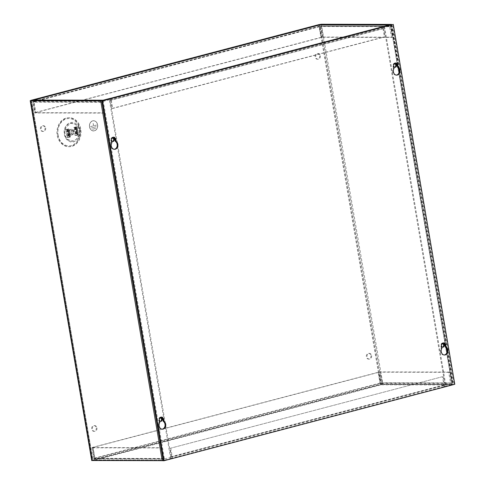 <?xml version="1.0" encoding="UTF-8"?>
<svg xmlns="http://www.w3.org/2000/svg" width="485" height="485" viewBox="0 0 485 485"><rect width="100%" height="100%" fill="white"/><g stroke="black" fill="none" stroke-linecap="round" stroke-linejoin="round"><path stroke-width="0.36" stroke-dasharray="2.42 1.82" d="M171.302 458.319L164.597 460.083A1.758 1.419 -89.9 0 1 164.3 460.12A1.758 1.419 -89.9 0 1 162.912 458.731L93.86 458.574A1.758 1.419 90.1 0 0 95.248 459.968A1.758 1.419 90.1 0 0 95.545 459.932A1.758 1.012 75.3 0 1 94.217 458.21L92.374 447.431L378.161 372.286L380.004 383.059A1.758 1.012 -104.7 0 0 381.331 384.781L450.383 384.932L443.678 386.697L443.654 385.557A0.594 0.34 -104.7 0 0 443.902 384.981L442.49 376.706L170.114 448.322L171.526 456.603A0.594 0.34 75.3 0 1 171.278 457.179L171.472 458.319A1.758 1.012 75.3 0 0 171.623 458.301A1.758 1.012 75.3 0 0 172.211 456.603L170.799 448.328M443.175 376.706L444.587 384.981A1.758 1.012 -104.7 0 1 443.999 386.678A1.758 1.012 -104.7 0 1 443.848 386.697L443.678 386.697M450.383 384.932A1.758 1.419 90.1 0 0 451.48 382.847L449.637 372.074L448.716 372.316L450.559 383.089A0.594 0.479 -89.9 0 1 450.189 383.793L443.484 385.557M92.374 447.431L93.059 447.431L94.902 458.21A0.594 0.34 -104.7 0 0 95.351 458.792L95.545 459.932L381.331 384.781A1.758 1.419 90.1 0 0 382.429 382.695L451.48 382.847M171.108 457.179L164.403 458.943A0.594 0.479 -89.9 0 1 163.833 458.489L161.99 447.71L161.075 447.952L162.912 458.731M448.716 372.316L379.664 372.165L381.507 382.938L450.559 383.089M449.637 372.074L380.586 371.922L382.429 382.695M381.331 384.781L381.137 383.641A0.594 0.479 90.1 0 0 381.507 382.938M379.664 372.165L380.586 371.922M93.86 458.574L92.017 447.8L92.938 447.558L94.781 458.331A0.594 0.479 90.1 0 0 95.351 458.792L381.137 383.641A0.594 0.34 75.3 0 1 380.689 383.059L378.846 372.286L378.161 372.286M92.017 447.8L161.075 447.952M92.938 447.558L161.99 447.71M93.059 447.431L378.846 372.286M442.49 376.706L170.114 448.322M102.571 100.486A1.758 1.419 90.1 0 0 101.989 102.299L103.832 113.078L104.754 112.835L102.911 102.062A0.594 0.479 -89.9 0 1 103.281 101.359L110.156 99.595A0.594 0.34 75.3 0 1 110.598 100.177L112.017 108.452L112.702 108.452L385.078 36.83L384.393 36.83L382.98 28.554A0.594 0.34 -104.7 0 0 382.532 27.972L382.168 26.833M31.61 100.48L92.865 460.326L163.166 460.501L171.357 458.622L109.986 99.595M33.368 100.486A1.758 1.419 90.1 0 0 32.938 102.147L101.989 102.299M319.524 24.996A1.758 1.012 -104.7 0 0 319.075 26.633L320.918 37.406L35.132 112.556L33.289 101.783A1.758 1.012 75.3 0 1 33.514 100.34M389.425 25.062A1.758 1.419 -89.9 0 1 390.552 26.42L321.5 26.269A1.758 1.419 90.1 0 0 320.118 24.874M382.362 27.972L389.067 26.208A0.594 0.479 -89.9 0 1 389.631 26.663L391.474 37.442L392.395 37.2L390.552 26.42M110.41 98.607A1.758 1.012 75.3 0 1 111.289 100.177L383.665 28.554A1.758 1.012 -104.7 0 0 382.786 26.984M104.754 112.835L35.702 112.684L33.859 101.905L102.911 102.062M103.832 113.078L34.781 112.926L32.938 102.147M34.035 100.062L34.229 101.201A0.594 0.479 90.1 0 0 33.859 101.905M35.702 112.684L34.781 112.926M320.918 37.406L321.603 37.412L319.761 26.633A0.594 0.34 75.3 0 1 320.015 26.057L34.229 101.201A0.594 0.34 -104.7 0 0 33.974 101.783L35.817 112.556L35.132 112.556M321.5 26.269L323.343 37.042L322.422 37.284L320.579 26.511A0.594 0.479 90.1 0 0 320.015 26.057L319.821 24.917M323.343 37.042L392.395 37.2M322.422 37.284L391.474 37.442M383.665 28.554L385.078 36.83M111.289 100.177L112.702 108.452M321.603 37.412L35.817 112.556M112.017 108.452L384.393 36.83M45.675 127.991A2.874 2.322 -89.9 0 1 43.395 131.459A2.874 2.322 -89.9 0 1 41.134 129.186A2.874 2.322 -89.9 0 1 43.407 125.718A2.874 2.322 -89.9 0 1 45.675 127.991M44.99 127.991A2.874 2.322 -89.9 0 1 42.71 131.459A2.874 2.322 -89.9 0 1 40.449 129.186A2.874 2.322 -89.9 0 1 42.722 125.712A2.874 2.322 -89.9 0 1 44.99 127.991M320.342 55.763A2.874 2.322 -89.9 0 1 318.069 59.237A2.874 2.322 -89.9 0 1 315.802 56.957A2.874 2.322 -89.9 0 1 318.081 53.489A2.874 2.322 -89.9 0 1 320.342 55.763M319.657 55.763A2.874 2.322 -89.9 0 1 317.384 59.231A2.874 2.322 -89.9 0 1 315.117 56.957A2.874 2.322 -89.9 0 1 317.396 53.489A2.874 2.322 -89.9 0 1 319.657 55.763M371.607 355.657A2.874 2.322 -89.9 0 1 369.327 359.124A2.874 2.322 -89.9 0 1 367.066 356.851A2.874 2.322 -89.9 0 1 369.34 353.377A2.874 2.322 -89.9 0 1 371.607 355.657M370.916 355.65A2.874 2.322 -89.9 0 1 368.642 359.118A2.874 2.322 -89.9 0 1 366.381 356.845A2.874 2.322 -89.9 0 1 368.655 353.377A2.874 2.322 -89.9 0 1 370.916 355.65M96.933 427.879A2.874 2.322 -89.9 0 1 94.66 431.347A2.874 2.322 -89.9 0 1 92.392 429.073A2.874 2.322 -89.9 0 1 94.672 425.606A2.874 2.322 -89.9 0 1 96.933 427.879M96.248 427.879A2.874 2.322 -89.9 0 1 93.969 431.347A2.874 2.322 -89.9 0 1 91.707 429.073A2.874 2.322 -89.9 0 1 93.987 425.606A2.874 2.322 -89.9 0 1 96.248 427.879M73.108 141.02A9.003 7.275 -89.9 0 1 64.493 134.084A9.003 7.275 -89.9 0 1 70.101 123.414A9.003 7.275 -89.9 0 1 78.722 130.344A9.003 7.275 -89.9 0 1 73.108 141.02M159.48 420.186A1.74 1.406 -89.9 0 1 159.438 419.98A1.74 1.406 -89.9 0 1 159.486 419.04M160.462 421.301A1.74 1.406 -89.9 0 1 160.117 421.35A1.74 1.406 -89.9 0 1 158.747 419.974A1.74 1.406 -89.9 0 1 160.129 417.876A1.74 1.406 -89.9 0 1 160.468 417.931M111.635 140.286A1.74 1.406 -89.9 0 1 111.592 140.08A1.74 1.406 -89.9 0 1 111.641 139.147M112.617 141.402A1.74 1.406 -89.9 0 1 112.277 141.456A1.74 1.406 -89.9 0 1 110.907 140.08A1.74 1.406 -89.9 0 1 112.284 137.982A1.74 1.406 -89.9 0 1 112.623 138.037M441.586 346.005A1.74 1.406 -89.9 0 1 441.538 345.799A1.74 1.406 -89.9 0 1 441.586 344.859M442.562 347.121A1.74 1.406 -89.9 0 1 442.223 347.175A1.74 1.406 -89.9 0 1 440.853 345.799A1.74 1.406 -89.9 0 1 442.229 343.695A1.74 1.406 -89.9 0 1 442.575 343.75M393.741 66.105A1.74 1.406 -89.9 0 1 393.693 65.899A1.74 1.406 -89.9 0 1 393.741 64.966M394.723 67.227A1.74 1.406 -89.9 0 1 394.378 67.276A1.74 1.406 -89.9 0 1 393.008 65.899A1.74 1.406 -89.9 0 1 394.384 63.802A1.74 1.406 -89.9 0 1 394.729 63.856M97.624 124.778A5.111 4.129 -89.9 0 1 93.575 130.95A5.111 4.129 -89.9 0 1 89.543 126.9A5.111 4.129 -89.9 0 1 93.593 120.729A5.111 4.129 -89.9 0 1 97.624 124.778M89.507 126.9A5.111 4.129 90.1 0 0 93.538 130.95A5.111 4.129 90.1 0 0 97.588 124.778A5.111 4.129 90.1 0 0 93.556 120.729A5.111 4.129 90.1 0 0 89.507 126.9M57.903 135.224A14.483 11.701 -89.9 0 1 66.924 118.049A14.483 11.701 -89.9 0 1 80.795 129.204A14.483 11.701 -89.9 0 1 71.768 146.373A14.483 11.701 -89.9 0 1 57.903 135.224M73.083 131.611A2.904 2.346 90.1 0 0 70.792 129.313A2.904 2.346 90.1 0 0 68.494 132.817A2.904 2.346 90.1 0 0 70.78 135.115A2.904 2.346 90.1 0 0 73.083 131.611M73.902 131.611A2.904 2.346 90.1 0 0 71.61 129.313A2.904 2.346 90.1 0 0 69.313 132.817A2.904 2.346 90.1 0 0 71.598 135.121A2.904 2.346 90.1 0 0 73.902 131.611M97.521 124.79A5.026 4.062 90.1 0 0 93.556 120.807A5.026 4.062 90.1 0 0 89.573 126.882A5.026 4.062 90.1 0 0 93.538 130.865A5.026 4.062 90.1 0 0 97.521 124.79M89.61 126.882A5.026 4.062 -89.9 0 1 93.593 120.807A5.026 4.062 -89.9 0 1 97.558 124.79A5.026 4.062 -89.9 0 1 93.575 130.865A5.026 4.062 -89.9 0 1 89.61 126.882M70.919 132.581A1.74 1.406 90.1 0 0 72.289 133.957A1.74 1.406 90.1 0 0 73.665 131.859A1.74 1.406 90.1 0 0 72.295 130.483A1.74 1.406 90.1 0 0 70.919 132.581M69.416 132.575A1.74 1.406 90.1 0 0 70.786 133.951A1.74 1.406 90.1 0 0 72.162 131.853A1.74 1.406 90.1 0 0 70.792 130.477A1.74 1.406 90.1 0 0 69.416 132.575M30.901 100.359L92.417 460.223L380.464 384.478L318.948 24.614M163.263 460.659L171.357 458.622M92.417 460.223L91.72 460.52M384.514 26.529L446.03 386.399L453.414 384.344L382.889 384.114L380.464 384.478M446.03 386.399L452.153 384.514L381.149 384.484L319.688 24.929M93.102 460.223L381.149 384.484M170.671 458.622L109.161 98.758M383.859 26.705L445.345 386.399M69.04 137.146L67.082 137.588L70.186 136.952L68.821 128.955L65.711 129.586L68.815 128.949L67.67 129.149L69.258 137.206L67.67 129.149M75.108 127.252L76.478 135.248L75.078 135.485L77.497 134.848L77.036 135.042L75.666 127.046L76.133 126.846L73.714 127.482L75.884 127.106M67.112 129.356L68.482 137.352L67.767 137.588L66.403 129.586L65.718 129.586L67.888 129.21M78.182 134.848L77.454 135.23L76.09 127.234L73.714 127.482L76.818 126.846L78.182 134.848L75.078 135.485M77.497 134.848L76.133 126.846L76.818 126.846L76.127 126.846M74.399 127.488L75.763 135.485L75.078 135.479L73.714 127.482M70.186 136.952L67.767 137.588M68.482 137.352L69.258 137.206M69.458 137.334L68.088 129.337L66.403 129.586M68.088 129.337L68.573 129.21L69.943 137.206M67.403 129.337L68.773 137.334M77.454 135.23L75.763 135.485M76.478 135.248L77.254 135.103M76.09 127.234L76.575 127.106L77.939 135.103M75.399 127.234L76.769 135.23M92.483 129.283L95.715 128.434M91.459 127.985L96.23 126.73M90.556 126.658L96.618 125.063M93.599 125.815L92.956 122.062M95.709 128.392L92.477 129.24M96.224 126.688L91.453 127.943M96.612 125.021L90.549 126.615M93.526 125.821L92.926 122.075M444.175 355.002A4.147 3.353 -89.9 0 1 443.83 355.026A4.147 3.353 -89.9 0 1 440.562 351.734A4.147 3.353 -89.9 0 1 441.277 348.206L440.889 345.969A2.552 2.067 -89.9 0 1 442.92 342.883A2.552 2.067 -89.9 0 1 443.26 342.919M162.075 429.183A4.147 3.353 -89.9 0 1 161.729 429.201A4.147 3.353 -89.9 0 1 158.456 425.915A4.147 3.353 -89.9 0 1 159.171 422.387L158.789 420.149A2.552 2.067 -89.9 0 1 160.814 417.064A2.552 2.067 -89.9 0 1 161.159 417.1M396.33 75.108A4.147 3.353 -89.9 0 1 395.99 75.126A4.147 3.353 -89.9 0 1 392.717 71.841A4.147 3.353 -89.9 0 1 393.432 68.312L393.05 66.069A2.552 2.067 -89.9 0 1 395.075 62.983A2.552 2.067 -89.9 0 1 395.414 63.02M114.23 149.289A4.147 3.353 -89.9 0 1 113.884 149.307A4.147 3.353 -89.9 0 1 110.616 146.021A4.147 3.353 -89.9 0 1 111.326 142.493L110.944 140.25A2.552 2.067 -89.9 0 1 112.969 137.164A2.552 2.067 -89.9 0 1 113.314 137.2M163.281 460.75L454.112 384.272L392.595 24.408M454.797 384.278L454.112 384.272M441.277 348.206L441.962 348.212M159.171 422.387L159.856 422.387M393.432 68.312L394.117 68.312M111.326 142.493L112.017 142.493M443.848 386.697L171.472 458.319M164.597 460.083L95.545 459.932M94.217 458.21L380.004 383.059M444.587 384.981L172.211 456.603M381.137 383.641L450.189 383.793M164.403 458.943L95.351 458.792M443.654 385.557L171.278 457.179M163.833 458.489L94.781 458.331M443.902 384.981L171.526 456.603M94.902 458.21L380.689 383.059M319.075 26.633L33.289 101.783M34.229 101.201L103.281 101.359M389.067 26.208L320.015 26.057M110.156 99.595L382.532 27.972M389.631 26.663L320.579 26.511M110.598 100.177L382.98 28.554M319.761 26.633L33.974 101.783M80.11 129.198C81.28 133.223 79.522 143.954 71.083 146.373C62.577 148.41 57.46 139.486 57.212 135.218C56.048 131.199 57.8 120.468 66.239 118.043C74.745 116.012 79.861 124.936 80.11 129.198M58.067 135.048A13.659 11.034 90.1 0 0 71.143 145.567A13.659 11.034 90.1 0 0 79.661 129.374A13.659 11.034 90.1 0 0 66.578 118.849A13.659 11.034 90.1 0 0 58.067 135.048M79.855 130.174A9.827 7.936 -89.9 0 1 73.732 141.826A9.827 7.936 -89.9 0 1 64.323 134.26A9.827 7.936 -89.9 0 1 70.446 122.608A9.827 7.936 -89.9 0 1 79.855 130.174M79.407 130.35C80.522 134.406 78.655 137.964 73.799 141.02C68.355 140.668 65.481 138.358 65.178 134.09C64.062 130.035 65.93 126.476 70.786 123.414C76.23 123.766 79.103 126.076 79.407 130.35M321.373 24.25L382.889 384.114M31.47 100.48L92.981 460.35M163.166 460.501L101.656 100.637M102.468 100.516L163.985 460.38M103.159 100.516L164.67 460.38M391.559 24.408L453.075 384.272M391.207 24.771L398.676 68.482M399.264 71.913L446.521 348.375M447.109 351.807L452.717 384.641M452.032 384.635L390.522 24.771M381.968 384.356L320.518 24.874M390.655 24.729L452.153 384.514M65.718 129.586L67.082 137.582M69.5 136.946L68.13 128.949M69.119 137.182L67.748 129.186M77.115 135.079L75.751 127.082M70.325 136.97L68.955 128.974M66.694 129.568L68.058 137.564M78.321 134.866L76.951 126.87M74.69 127.464L76.054 135.46M440.889 345.969L441.58 345.969M158.789 420.149L159.474 420.149M393.05 66.069L393.735 66.075M110.944 140.25L111.629 140.25M95.248 459.968L164.3 460.12M443.999 386.678L171.623 458.301M443.702 385.551L171.326 457.173M95.248 458.804L164.3 458.955M34.174 101.207L319.961 26.063M320.112 26.044L389.164 26.196M42.71 131.459L43.395 131.459M317.384 59.231L318.069 59.237M368.642 359.118L369.327 359.124M93.969 431.347L94.66 431.347M160.117 421.35L160.802 421.356M112.277 141.456L112.963 141.456M442.223 347.175L442.908 347.175M394.378 67.276L395.063 67.276M70.792 129.313L71.61 129.313M70.786 133.951L72.289 133.957M42.722 125.712L43.407 125.718M317.396 53.489L318.081 53.489M368.655 353.377L369.34 353.377M93.987 425.606L94.672 425.606M391.922 24.583L453.414 384.344M92.865 460.326L31.355 100.456M160.129 417.876L160.814 417.876M112.284 137.982L112.969 137.982M442.229 343.695L442.914 343.701M394.384 63.802L395.069 63.802M390.752 24.668L452.269 384.538M70.78 135.115L71.598 135.121M75.666 127.046L77.036 135.042M70.792 130.477L72.295 130.483M70.404 137.006L69.034 129.01M78.4 134.903L77.036 126.906M443.83 355.026L444.521 355.026M161.729 429.201L162.414 429.207M395.99 75.126L396.675 75.126M113.884 149.307L114.569 149.307M442.92 342.883L443.605 342.883M160.814 417.064L161.499 417.064M395.075 62.983L395.76 62.989M112.969 137.164L113.66 137.164"/><path stroke-width="0.73" d="M33.514 100.34A1.758 1.012 75.3 0 1 33.877 100.08A1.758 1.012 75.3 0 1 34.035 100.062L103.087 100.219L109.792 98.455L109.84 98.758L100.734 100.88L30.549 100.722L30.901 100.359L318.948 24.614L321.373 24.25L391.559 24.408L391.207 24.771L383.829 26.529L390.637 24.65L319.639 24.614L31.61 100.48M110.41 98.607A1.758 1.012 75.3 0 0 109.956 98.455L109.792 98.455M388.873 25.068L319.821 24.917A1.758 1.419 90.1 0 1 320.118 24.874L389.17 25.032A1.758 1.419 -89.9 0 0 388.873 25.068L382.332 26.833A1.758 1.012 -104.7 0 1 382.786 26.984M103.087 100.219A1.758 1.419 90.1 0 0 102.571 100.486M33.877 100.08L319.663 24.935A1.758 1.012 -104.7 0 1 319.821 24.917L34.035 100.062A1.758 1.419 90.1 0 0 33.368 100.486M159.486 419.04A1.74 1.406 -89.9 0 1 160.814 417.876A1.74 1.406 -89.9 0 1 162.184 419.252A1.74 1.406 -89.9 0 1 160.802 421.356A1.74 1.406 -89.9 0 1 159.48 420.186M160.468 417.931A1.74 1.406 -89.9 0 1 161.493 419.252A1.74 1.406 -89.9 0 1 160.462 421.301M111.641 139.147A1.74 1.406 -89.9 0 1 112.969 137.982A1.74 1.406 -89.9 0 1 114.339 139.359A1.74 1.406 -89.9 0 1 112.963 141.456A1.74 1.406 -89.9 0 1 111.635 140.286M112.623 138.037A1.74 1.406 -89.9 0 1 113.654 139.359A1.74 1.406 -89.9 0 1 112.617 141.402M441.586 344.859A1.74 1.406 -89.9 0 1 442.914 343.701A1.74 1.406 -89.9 0 1 444.284 345.077A1.74 1.406 -89.9 0 1 442.908 347.175A1.74 1.406 -89.9 0 1 441.586 346.005M442.575 343.75A1.74 1.406 -89.9 0 1 443.599 345.071A1.74 1.406 -89.9 0 1 442.562 347.121M393.741 64.966A1.74 1.406 -89.9 0 1 395.069 63.802A1.74 1.406 -89.9 0 1 396.439 65.178A1.74 1.406 -89.9 0 1 395.063 67.276A1.74 1.406 -89.9 0 1 393.741 66.105M394.729 63.856A1.74 1.406 -89.9 0 1 395.754 65.178A1.74 1.406 -89.9 0 1 394.723 67.227M30.203 100.656L91.72 460.52L163.263 460.659M109.846 98.758L101.656 100.637L31.586 100.359M446 347.145A4.147 3.353 -89.9 0 1 447.807 350.012A4.147 3.353 -89.9 0 1 444.521 355.026A4.147 3.353 -89.9 0 1 441.247 351.74A4.147 3.353 -89.9 0 1 441.962 348.212L441.58 345.969A2.552 2.067 -89.9 0 1 443.605 342.883A2.552 2.067 -89.9 0 1 445.618 344.908L446 347.145L445.315 347.145A4.147 3.353 -89.9 0 1 447.121 350.012A4.147 3.353 -89.9 0 1 444.175 355.002M163.9 421.326A4.147 3.353 -89.9 0 1 165.706 424.193A4.147 3.353 -89.9 0 1 162.414 429.207A4.147 3.353 -89.9 0 1 159.147 425.921A4.147 3.353 -89.9 0 1 159.856 422.387L159.474 420.149A2.552 2.067 -89.9 0 1 161.499 417.064A2.552 2.067 -89.9 0 1 163.512 419.088L163.9 421.326L163.209 421.326A4.147 3.353 -89.9 0 1 165.015 424.193A4.147 3.353 -89.9 0 1 162.075 429.183M398.155 67.251A4.147 3.353 -89.9 0 1 399.961 70.119A4.147 3.353 -89.9 0 1 396.675 75.126A4.147 3.353 -89.9 0 1 393.402 71.841A4.147 3.353 -89.9 0 1 394.117 68.312L393.735 66.075A2.552 2.067 -89.9 0 1 395.76 62.989A2.552 2.067 -89.9 0 1 397.773 65.008L398.155 67.251L397.47 67.251A4.147 3.353 -89.9 0 1 399.276 70.113A4.147 3.353 -89.9 0 1 396.33 75.108M116.054 141.432A4.147 3.353 -89.9 0 1 117.861 144.3A4.147 3.353 -89.9 0 1 114.569 149.307A4.147 3.353 -89.9 0 1 111.301 146.021A4.147 3.353 -89.9 0 1 112.017 142.493L111.629 140.25A2.552 2.067 -89.9 0 1 113.66 137.164A2.552 2.067 -89.9 0 1 115.672 139.189L116.054 141.432L115.369 141.432A4.147 3.353 -89.9 0 1 117.176 144.294A4.147 3.353 -89.9 0 1 114.23 149.289M102.456 100.886L393.28 24.408L101.765 100.88L163.281 460.75L163.966 460.75L102.456 100.886L101.765 100.88M443.26 342.919A2.552 2.067 -89.9 0 1 444.933 344.908L445.315 347.145M161.159 417.1A2.552 2.067 -89.9 0 1 162.827 419.082L163.209 421.326M395.414 63.02A2.552 2.067 -89.9 0 1 397.088 65.008L397.47 67.251M113.314 137.2A2.552 2.067 -89.9 0 1 114.987 139.189L115.369 141.432M393.28 24.408L454.797 384.278L163.966 460.75M109.956 98.455L382.332 26.833M92.059 460.592L30.549 100.722M100.734 100.88L162.245 460.744M398.676 68.482L399.264 71.913M446.521 348.375L447.109 351.807M320.518 24.874L320.458 24.492M319.688 24.929L319.639 24.614M444.933 344.908L445.618 344.908M162.827 419.082L163.512 419.088M397.088 65.008L397.773 65.008M114.987 139.189L115.672 139.189"/></g></svg>
